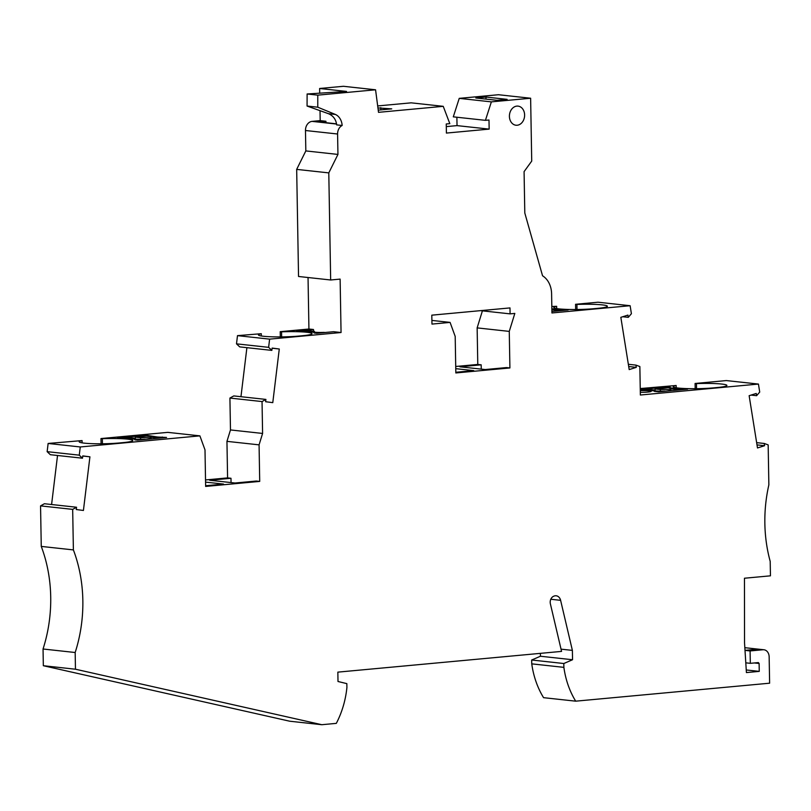 <?xml version="1.0" encoding="UTF-8"?>
<svg xmlns="http://www.w3.org/2000/svg" width="811" height="811" viewBox="0 0 811 811"><rect width="100%" height="100%" fill="white"/><g stroke="black" fill="none" stroke-linecap="round" stroke-linejoin="round"><path stroke-width="1.22" d="M431.898 320.426L450.085 322.403L455.194 336.413L455.833 372.959L509.906 367.951L509.267 331.395L477.142 327.887L477.78 364.443L481.176 364.818L481.258 369.117M509.906 367.951L506.51 367.576L485.221 369.552L459.888 366.795L481.176 364.818M628.343 364.281L635.925 365.112L639.859 366.531L640.355 395.018L758.437 384.069L726.311 380.572L695.088 383.471L696.446 383.613L696.537 388.682M41.26 546.411A128.148 101.051 -83.8 0 1 43.044 649.003L75.17 652.51A128.148 101.051 -83.8 0 0 73.385 549.909L41.26 546.411L40.55 505.882L44.423 503.732L76.548 507.24L76.264 509.541L83.421 510.464L89.92 456.816L82.763 455.904L82.489 458.205L79.265 455.164L47.139 451.656L50.363 454.707L82.489 458.205M575.668 309.518L575.567 304.287L598.011 302.209L630.127 305.717L551.936 312.965L551.602 293.835A21.785 17.183 96.2 0 0 542.549 275.791L524.798 212.979L524.078 171.638L531.722 161.085L530.627 98.232L491.365 101.872L485.424 120.342L488.992 120.018L489.155 129.111L457.029 125.614L446.283 126.607M280.302 336.91L280.211 331.679L281.569 331.831L281.65 336.9M281.569 331.831A24.776 2.413 179 0 1 312.022 333.645A24.776 2.413 179 0 1 302.391 335.734L298.336 336.109A24.776 2.413 179 0 1 272.293 336.818A24.776 2.413 179 0 1 258.415 334.892A24.776 2.413 179 0 1 261.284 333.706L237.491 335.642L269.617 339.14L268.623 347.341L236.498 343.844L237.491 335.642M551.906 311.465L568.146 309.954L551.865 308.859M575.567 304.287L576.925 304.439L577.016 309.508M551.825 306.497L556.65 306.315A24.776 2.413 -1 0 0 553.781 307.501A24.776 2.413 -1 0 0 567.659 309.427A24.776 2.413 -1 0 0 593.703 308.717L597.758 308.342A24.776 2.413 -1 0 0 607.378 306.264A24.776 2.413 -1 0 0 576.925 304.439M259.074 444.854L226.948 441.356L230.476 429.942L262.592 433.449L259.074 444.854L259.713 481.41L205.639 486.428L205.001 449.872L199.891 435.862L167.765 432.364L100.98 438.558L101.071 443.789M272.111 348.223L279.278 349.004L272.131 348.081L271.847 350.393L268.623 347.341M240.958 396.701L246.899 347.666M230.476 429.942L229.918 398.059L262.044 401.567L265.907 399.417L265.633 401.729L272.78 402.641L279.278 349.004M259.713 481.41L256.317 481.035L235.028 483.011L209.694 480.254L230.983 478.277L227.587 477.902L205.528 479.95M205.568 482.119L223.532 484.076L205.629 485.738M757.008 444.894L764.591 445.715L757.494 447.956L749.141 395.697L756.247 393.457L756.602 395.697L759.714 392.068L758.437 384.069M302.513 331.385L309.123 330.766L314.394 331.344L314.404 332.145M314.394 331.344A8.546 0.831 -1 0 0 313.34 331.76A8.546 0.831 -1 0 0 323.964 332.388L325.018 332.5M622.736 316.736L628.302 317.334L627.937 315.094L620.841 317.334L629.194 369.593L636.29 367.353L628.697 366.531M262.592 433.449L262.044 401.567M43.338 665.719L289.709 721.212L321.825 724.71L75.464 669.217L43.338 665.719L43.044 649.003M75.464 669.217L75.17 652.51M226.948 441.356L227.587 477.902M231.054 482.575L230.983 478.277M229.918 398.059L233.791 395.92L265.907 399.417M126.536 438.275L117.382 437.96L146.446 435.264L157.486 437.017L166.549 437.453L137.485 440.15L134.819 439.856L135.082 439.207L126.536 438.275M199.891 435.862L80.259 446.962L48.133 443.455L82.063 440.586A24.776 2.413 179 0 0 79.194 441.772A24.776 2.413 179 0 0 93.062 443.698A24.776 2.413 179 0 0 119.105 442.988L123.16 442.613A24.776 2.413 179 0 0 132.791 440.525A24.776 2.413 179 0 0 102.338 438.7L100.98 438.558M751.047 395.089L756.602 395.697M271.847 350.393L239.721 346.885L236.498 343.844M756.643 442.644L764.236 443.465L768.169 444.894L768.858 484.866A128.148 101.051 -83.8 0 0 770.197 561.374L770.45 575.83L744.457 578.233L744.539 642.941L746.414 672.572L759.258 671.376L746.252 669.967M635.925 365.112L636.29 367.353M630.127 305.717L631.404 313.705L628.302 317.334M321.825 724.71L336.312 723.371A81.161 63.998 96.2 0 0 346.915 687.475L346.844 683.632L338.005 681.493L337.842 672.137L561.567 651.395L550.385 603.86A5.981 4.714 -83.8 0 1 553.751 596.207A6.833 5.393 -83.8 0 1 556.153 595.781A6.833 5.393 -83.8 0 1 560.614 600.333L572.384 650.392L561.04 649.155M764.236 443.465L764.591 445.715M477.142 327.887L482.413 310.846M509.267 331.395L514.823 313.421L510.089 313.867L509.987 307.916L431.807 315.165L431.969 324.086L450.085 322.403M572.384 650.392L572.546 659.738L540.42 656.241L540.369 653.362M540.42 656.241L531.681 660.012L563.807 663.52L572.546 659.738M762.938 649.753L757.717 649.185L745.015 650.361L750.094 650.939L762.938 649.753A7.684 6.062 -83.8 0 1 763.911 649.763A7.684 6.062 -83.8 0 1 769.152 656.839L769.619 683.197L575.698 701.17A81.161 63.998 -83.8 0 1 563.878 667.362L531.752 663.854L531.681 660.012M563.878 667.362L563.807 663.52M575.698 701.17L543.573 697.673A81.161 63.998 -83.8 0 1 531.752 663.854M296.674 169.387L328.79 172.885L337.944 154.425L305.828 150.917L296.674 169.387L298.539 276.48L330.665 279.988L340.123 279.106L341.056 332.52L333.615 331.709L316.716 333.27L314.05 332.976L314.313 332.328L305.767 331.395L296.603 331.081L313.502 329.509L313.533 331.253M640.264 389.827L654.943 390.882L654.325 391.368L658.603 391.835L687.667 389.138L669.957 387.891L670.221 387.232L667.554 386.938L640.264 389.473M640.315 392.362A8.972 0.872 -1 0 0 651.203 391.318A8.972 0.872 -1 0 0 649.327 390.821A8.972 0.872 -1 0 0 640.284 390.659M640.244 388.55L676.171 385.499A24.776 2.413 -1 0 0 673.302 386.675A24.776 2.413 -1 0 0 687.17 388.611A24.776 2.413 -1 0 0 713.214 387.901L717.269 387.526A24.776 2.413 -1 0 0 726.899 385.438A24.776 2.413 -1 0 0 696.446 383.613M455.721 366.491L477.78 364.443M455.762 368.66L473.725 370.617L455.823 372.279M82.742 456.035L89.92 456.816M51.59 504.513L57.53 455.488M40.55 505.882L72.676 509.379L76.548 507.24M72.676 509.379L73.385 549.909M48.133 443.455L47.139 451.656M80.259 446.962L79.265 455.164M556.65 306.315L556.691 308.585M551.875 309.711L559.002 310.491L558.982 309.64M562.256 310.501L559.002 310.491M308.038 277.514L308.93 329.013L313.502 329.509M565.49 310.207L565.48 309.67M280.211 331.679L308.93 329.013M341.056 332.52L269.617 339.14M676.171 385.499L676.212 387.759M654.953 391.429L654.943 390.882M642.707 390.101L649.662 389.452L654.923 390.03L654.943 390.831M660.357 391.145L660.336 389.523L655.065 388.956L655.095 390.851M655.065 388.956L667.565 387.79L667.554 386.938M667.565 387.79L669.957 388.053M678.503 388.814L678.513 389.665L669.967 388.733L669.957 387.891M681.777 389.685L678.513 389.665M685.001 389.381L684.991 388.844M654.923 390.03A8.546 0.831 179 0 0 653.869 390.446A8.546 0.831 179 0 0 664.503 391.074L665.547 391.186M660.336 389.523A8.546 0.831 179 0 1 670.961 390.152A8.546 0.831 179 0 1 669.906 390.567L670.95 390.689M695.179 388.702L695.088 383.471M145.787 439.38L144.743 439.268A8.546 0.831 -1 0 1 134.119 438.639A8.546 0.831 -1 0 1 135.163 438.224L129.902 437.646L123.282 438.264M135.336 439.055L135.305 437.149L140.577 437.717L140.597 439.339M146.446 435.264L146.456 436.115L135.305 437.149M150.38 436.541L146.456 436.115M150.38 436.237L150.39 437.088L157.506 437.859L157.486 437.017M162.342 437.849L157.506 437.859M162.301 437.839L162.281 436.987M151.191 438.883L150.147 438.761A8.546 0.831 -1 0 0 151.201 438.345A8.546 0.831 -1 0 0 140.577 437.717M135.082 439.207L135.102 439.886M135.163 438.224L135.184 439.025M82.104 442.847L82.063 440.586M102.338 438.7L102.429 443.779M314.313 332.328L314.323 333.007M261.284 333.706L261.324 335.977M759.258 671.376L759.116 663.479L754.301 662.952M745.796 662.83L750.317 663.327L758.376 662.577A7.684 6.062 -83.8 0 0 759.116 663.479M750.094 650.939L750.317 663.327M320.021 110.671L320.193 120.626L312.083 121.376A8.546 6.741 -83.8 0 0 305.473 130.51L305.828 150.917M305.473 130.51L337.589 134.008L337.944 154.425M480.538 310.643L510.089 313.867M337.589 134.008A8.546 6.741 -83.8 0 1 342.161 125.472L336.666 124.874C336.007 119.511 333.291 115.78 328.506 113.712L307.065 106.038L307.116 93.985L346.53 91.43L319.625 88.49L319.716 93.275M319.625 88.49L343.438 86.29L375.564 89.788L317.77 95.151L317.77 107.204L307.065 106.038M377.673 105.937L411.126 102.835L443.242 106.332L449.811 123.647L446.243 123.982L446.405 133.075L489.155 129.111M456.877 117.23L457.029 125.614M530.627 98.232L498.501 94.725L459.239 98.364L453.298 116.845L485.424 120.342M336.545 123.84L318.835 121.914L325.931 121.255L325.961 122.694M320.193 120.626L325.931 121.255M307.116 93.985L317.77 95.151M459.239 98.364L491.365 101.872M496.971 100.3L507.108 99.358L485.961 97.046L475.824 97.989L496.971 100.3M524.616 114.969A9.61 7.583 -83.8 0 1 515.968 125.229A9.61 7.583 -83.8 0 1 509.409 116.378A9.61 7.583 -83.8 0 1 518.057 106.119A9.61 7.583 -83.8 0 1 524.616 114.969M485.992 99.104L485.961 97.046M378.22 110.124L391.743 108.867L377.936 107.934M375.564 89.788L378.514 112.334L443.242 106.332M380.775 107.67L380.815 109.88M328.506 113.712L335.419 114.463L317.77 107.204M335.419 114.463A13.726 10.817 -83.8 0 1 342.161 125.472M330.665 279.988L328.79 172.885M560.614 600.333L550.801 599.258M336.575 124.053L312.083 121.376M763.911 649.763L744.843 647.685"/></g></svg>
